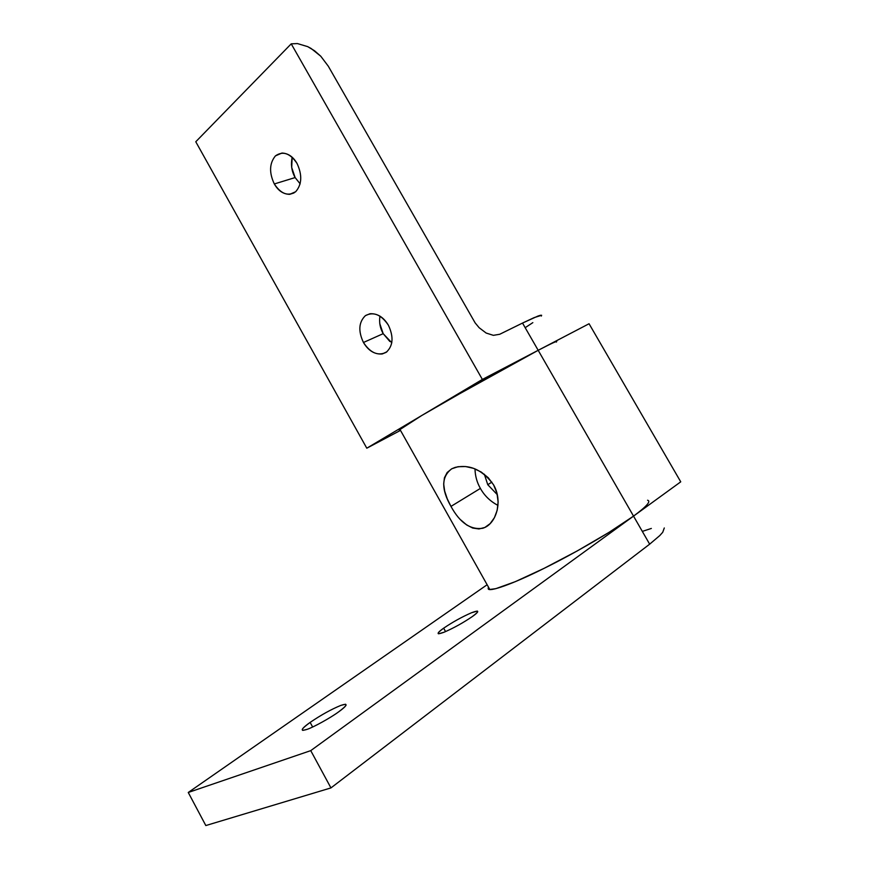<?xml version="1.0" encoding="UTF-8"?>
<svg xmlns="http://www.w3.org/2000/svg" width="869" height="869" viewBox="0 0 869 869"><rect width="100%" height="100%" fill="white"/><g stroke="black" fill="none" stroke-linecap="round" stroke-linejoin="round"><path stroke-width="1.3" d="M639.356 511.722L633.534 516.121L649.664 544.168L659.756 535.597L662.71 532.317L664.296 527.972L662.71 532.317L659.756 535.597L649.664 544.168L633.534 516.121C646.59 506.497 651.261 501.196 647.579 500.229M445.558 631.6L443.657 628.178C438.964 631.491 437.248 633.371 438.53 633.805L443.972 632.263C453.629 628.091 463.123 622.834 472.443 616.49C476.918 613.297 478.537 611.494 477.277 611.081L471.476 612.764C462.026 616.881 452.76 622.019 443.657 628.178L445.558 631.6M312.644 727.005L310.146 722.4C303.422 727.168 300.989 729.841 302.868 730.394L307.039 729.373C313.307 727.353 330.741 717.707 338.53 711.939C344.96 707.312 347.263 704.748 345.427 704.238L340.844 705.4C331.306 709.31 321.074 714.97 310.146 722.4L312.644 727.005M486.314 585.304L188.258 792.474L310.744 750.631L633.534 516.121L310.744 750.631L330.948 787.911L649.664 544.168L330.948 787.911L310.744 750.631L188.258 792.474L486.314 585.304M338.53 711.939C330.741 717.707 313.307 727.353 307.039 729.373C299.751 731.611 300.793 729.287 310.146 722.4C321.074 714.97 331.306 709.31 340.844 705.4C348.447 702.902 347.676 705.074 338.53 711.939M472.443 616.49C463.123 622.834 453.629 628.091 443.972 632.263C436.314 635.054 436.205 633.697 443.657 628.178C452.76 622.019 462.026 616.881 471.476 612.764C479.351 609.788 479.677 611.026 472.443 616.49M651.348 528.45L642.31 531.393M205.823 825.55L188.258 792.474L205.823 825.55L330.948 787.911L205.823 825.55M525.18 327.678L532.838 322.638M311.145 48.501L320.77 56.224L328.276 66.163L475.126 322.866L479.134 327.711L486.151 333.044L493.375 335.336L499.686 334.283L493.375 335.336L486.151 333.044L479.134 327.711L475.126 322.866L328.276 66.163L320.77 56.224L314.513 50.75L307.691 46.633L311.145 48.501M292.158 157.354L291.691 167.478L295.134 177.569L274.311 183.956C278.21 190.745 283.316 194.211 289.659 194.341L295.656 191.745C301.945 184.467 302.39 175.017 297.002 163.394C293.168 156.746 288.15 153.292 281.947 153.042L275.44 155.877C269.379 163.296 269.01 172.659 274.311 183.956L295.134 177.569C291.626 171.302 290.648 164.534 292.18 157.256M379.764 323.572L383.186 333.663L363.448 342.484C368.347 350.685 374.593 354.519 382.186 353.976L386.151 352.347C393.125 346.047 393.874 337.009 388.4 325.223C383.577 317.174 377.439 313.351 369.988 313.731L365.447 315.61C358.734 322.073 358.061 331.035 363.448 342.484L383.186 333.663C380.09 328.254 379.014 322.399 379.949 316.099M391.821 342.81L383.186 333.663L389.888 341.506M300.153 183.859L295.134 177.569M195.775 141.756L291.224 43.841L297.426 43.569L307.691 46.633L297.426 43.569L291.224 43.841L482.371 379.438L538.183 350.305L522.519 323.062L499.686 334.283L522.519 323.062L538.183 350.305L482.371 379.438L366.794 448.198L399.631 430.85L366.794 448.198L195.775 141.756L366.794 448.198L482.371 379.438L291.224 43.841L195.775 141.756M556.356 342.06C558.376 340.203 552.326 342.951 538.183 350.305L544.548 347.013M541.626 315.273L534.163 317.609L522.519 323.062L538.03 316.034L540.518 315.262L541.626 315.273L541.354 316.055M274.311 183.956C269.01 172.659 269.379 163.296 275.44 155.877C282.881 150.695 290.061 153.205 297.002 163.394C302.39 175.017 301.945 184.467 295.656 191.745C288.128 196.611 281.013 194.015 274.311 183.956M363.448 342.484C358.061 331.035 358.734 322.073 365.447 315.61C373.583 311.439 381.241 314.643 388.4 325.223C393.874 337.009 393.125 346.047 386.151 352.347C377.928 356.192 370.357 352.912 363.448 342.484M488.182 588.628L489.79 589.475L495.862 588.65L515.36 581.643L544.092 568.348L577.309 550.892L609.017 532.36L633.534 516.121L538.183 350.305L480.883 381.534L421.747 415.501L399.186 430.057L421.747 415.501L448.665 399.805L538.183 350.305L633.534 516.121L680.742 481.828L589.063 323.746L680.742 481.828L633.534 516.121C616.023 529.178 574.452 553.488 544.092 568.348C512.884 584.001 488.269 592.658 488.182 588.628L488.367 587.107M450.968 506.399C459.973 522.856 470.629 530.133 482.925 528.233L484.837 527.472C496.557 522.291 502.89 500.805 493.592 484.88C482.697 469.944 469.912 464.1 455.226 467.37L451.761 468.771C441.365 476.614 441.094 489.149 450.968 506.399L480.394 488.411C484.413 495.667 490.268 501.337 497.97 505.4C490.268 501.337 484.413 495.667 480.394 488.411L450.968 506.399L447.242 498.773L444.667 491.061L443.679 484.033L444.428 477.787L447.166 472.508L451.761 468.771L458.006 466.718L465.578 466.544L473.486 468.326L481.22 472.041L488.259 477.733L493.592 484.88L496.938 493.092L498.122 501.924L497.187 510.255L494.439 517.652L490.116 523.659L484.837 527.472L478.949 528.96L472.703 528.048L466.707 524.985L460.994 520.096M491.876 482.154L487.748 484.674L497.318 494.689L487.748 484.674L491.876 482.154M484.348 474.224L487.748 484.674L484.348 474.224M480.394 488.411C476.972 482.491 475.169 475.984 474.995 468.891C475.169 475.984 476.972 482.491 480.394 488.411M589.063 323.746L538.183 350.305L589.063 323.746M345.427 704.238L346.025 705.335M477.277 611.081L477.7 611.841M382.186 353.976L386.922 351.782M289.659 194.341L293.972 192.961M489.79 589.475L399.859 429.264"/></g></svg>
